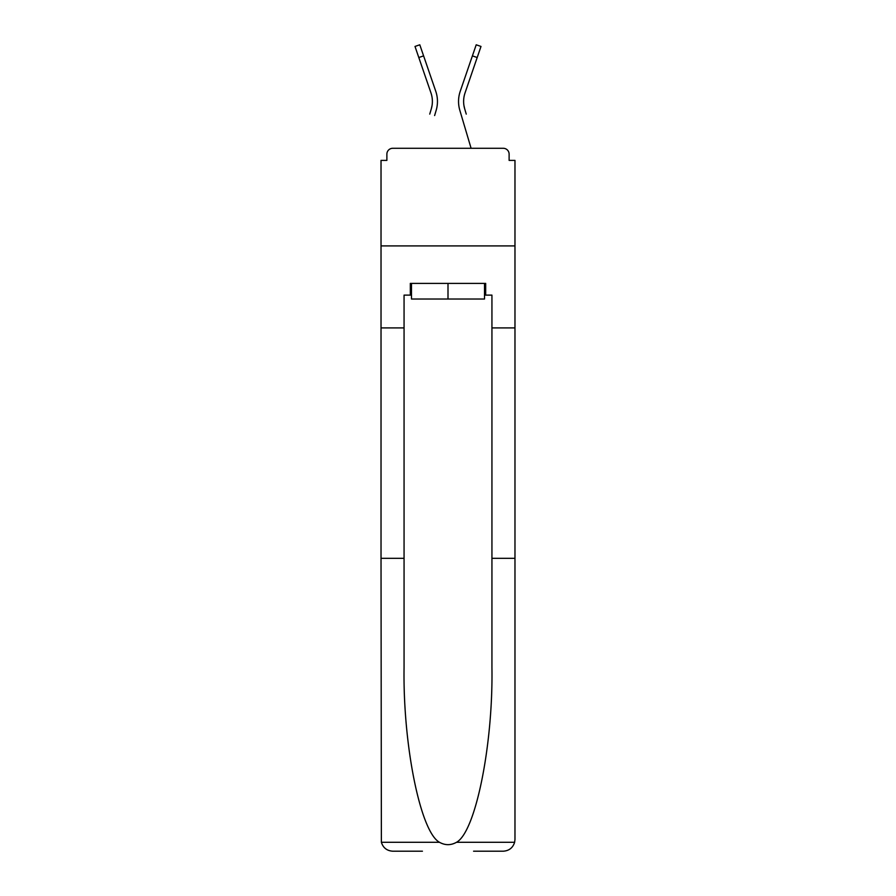 <?xml version="1.0" encoding="UTF-8"?>
<svg xmlns="http://www.w3.org/2000/svg" width="896" height="896" viewBox="0 0 896 896"><rect width="100%" height="100%" fill="white"/><g stroke="black" fill="none" stroke-linecap="round" stroke-linejoin="round"><path stroke-width="1.34" d="M491.938 558.32L514.976 558.32L514.976 839.485L514.976 160.395L509.118 160.395L509.118 154.146A5.858 5.858 0 0 0 503.261 148.288L392.739 148.288A5.858 5.858 0 0 0 386.882 154.146L386.882 160.395L381.024 160.395L381.024 245.907L514.976 245.907L381.024 245.907L381.024 327.914L404.062 327.914L404.062 667.554C402.853 745.158 420.482 832.093 439.499 842.296C445.155 845.443 450.822 845.443 456.501 842.296C475.518 832.093 493.147 745.158 491.938 667.554L491.938 295.12L485.688 295.12L485.688 283.405L410.312 283.405L410.312 295.12L411.488 295.12M509.118 160.395L509.118 154.146M503.261 148.288L478.464 148.288M417.536 148.288L392.739 148.288M386.882 154.146L386.882 160.395M432.074 105.426L431.301 108.864L432.074 105.426M423.606 55.877L418.802 57.534L415.005 46.446L419.798 44.8L435.758 91.28A31.237 31.237 0 0 1 436.173 110.309L434.616 115.55M429.744 114.106L431.301 108.864A26.163 26.163 0 0 0 430.965 92.926A26.163 26.163 0 0 1 432.376 101.427A26.163 26.163 0 0 0 430.965 92.926A26.163 26.163 0 0 1 432.376 101.427M463.926 105.426L464.699 108.864L463.926 105.426M459.827 110.309L471.094 148.288L459.827 110.309A31.237 31.237 0 0 1 460.242 91.28L476.202 44.8L480.995 46.446L465.035 92.926A26.163 26.163 0 0 0 464.699 108.864L466.256 114.106M484.512 283.405L484.512 299.018L411.488 299.018L411.488 283.405M448 283.405L448 299.018M404.062 558.32L381.024 558.32L381.371 842.296C383.141 847.829 386.938 850.808 392.739 851.2L422.419 851.2M473.581 851.2L503.261 851.2C509.062 850.808 512.859 847.829 514.629 842.296L514.976 839.485M381.024 558.32L381.024 327.914M514.976 327.914L491.938 327.914M410.312 295.12L404.062 295.12L404.062 327.914M484.512 295.12L485.688 295.12M465.035 92.926A26.163 26.163 0 0 0 463.624 101.427A26.163 26.163 0 0 1 465.035 92.926A26.163 26.163 0 0 0 463.624 101.427A26.163 26.163 0 0 1 465.035 92.926A26.163 26.163 0 0 0 463.624 101.427A26.163 26.163 0 0 1 465.035 92.926A26.163 26.163 0 0 0 463.624 101.427A26.163 26.163 0 0 1 465.035 92.926A26.163 26.163 0 0 0 463.624 101.427A26.163 26.163 0 0 1 465.035 92.926A26.163 26.163 0 0 0 463.624 101.427A26.163 26.163 0 0 1 465.035 92.926A26.163 26.163 0 0 0 463.624 101.427A26.163 26.163 0 0 1 465.035 92.926A26.163 26.163 0 0 0 463.624 101.427A26.163 26.163 0 0 1 465.035 92.926A26.163 26.163 0 0 0 463.624 101.427M435.758 91.28L430.326 75.454M418.802 57.534L430.965 92.926M460.242 91.28L465.674 75.454M381.371 842.296L439.499 842.296M456.501 842.296L514.629 842.296M477.198 57.534L472.394 55.877"/></g></svg>
